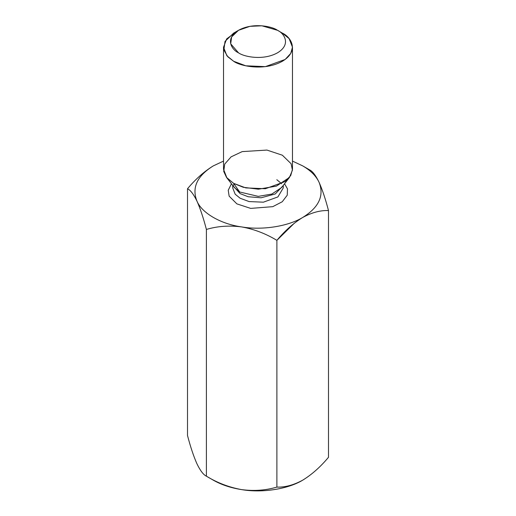 <?xml version="1.0" encoding="UTF-8"?>
<svg xmlns="http://www.w3.org/2000/svg" width="516" height="516" viewBox="0 0 516 516"><rect width="100%" height="100%" fill="white"/><g stroke="black" fill="none" stroke-linecap="round" stroke-linejoin="round"><path stroke-width="0.77" d="M213.308 480.177L206.4 476.184C203.42 474.785 200.273 470.663 196.957 463.82C200.273 470.663 203.42 474.785 206.4 476.184C217.371 482.873 229.117 487.349 241.643 489.62C254.02 491.232 265.772 490.387 276.886 487.091L276.886 240.353C265.772 233.619 254.02 229.143 241.643 226.917C229.117 225.318 217.371 226.156 206.4 229.452L206.4 476.184L206.4 229.452C203.42 218.016 200.273 208.574 196.957 201.117C193.597 194.222 190.449 190.101 187.508 188.753L187.508 435.491C190.449 446.811 193.597 456.26 196.957 463.82L196.957 463.82C193.597 456.26 190.449 446.811 187.508 435.491L187.508 188.753C190.449 190.101 193.597 194.222 196.957 201.117C201.859 213.076 220.932 224.086 241.643 226.917C262.031 230.446 288.089 226.414 302.686 217.475C318.933 207.4 324.39 195.648 319.043 182.232C322.403 189.798 325.551 199.24 328.492 210.567L328.492 457.299L328.492 210.567C320.417 210.225 311.819 212.528 302.686 217.475C311.819 212.528 320.417 210.225 328.492 210.567C325.551 199.24 322.403 189.798 319.043 182.232C316.076 175.956 310.619 170.499 302.686 165.875L309.6 169.867C312.58 171.267 315.728 175.388 319.043 182.232C315.728 175.388 312.58 171.267 309.6 169.867L302.686 165.875L292.475 161.095L302.692 165.875C310.619 170.499 316.076 175.956 319.043 182.232C324.39 195.648 318.933 207.4 302.686 217.475C288.089 226.414 262.031 230.446 241.643 226.917C254.02 229.143 265.772 233.619 276.886 240.353L276.886 487.091C284.98 487.42 293.578 485.117 302.686 480.177C311.819 474.585 320.417 466.954 328.492 457.299C320.417 466.954 311.819 474.585 302.686 480.177C293.578 485.117 284.98 487.42 276.886 487.091C265.772 490.387 254.02 491.232 241.643 489.62C262.031 493.148 288.089 489.116 302.686 480.177C288.089 489.116 262.031 493.148 241.643 489.62C229.117 487.349 217.371 482.873 206.4 476.184L213.314 480.177C221.325 484.756 230.768 487.904 241.643 489.62C230.768 487.904 221.325 484.756 213.314 480.177L206.4 476.184M213.314 165.875L223.525 161.095L213.314 165.875C197.067 175.956 191.61 187.701 196.957 201.117C200.273 208.574 203.42 218.016 206.4 229.452C217.371 226.156 229.117 225.318 241.643 226.917C220.932 224.086 201.859 213.076 196.957 201.117C191.61 187.701 197.067 175.956 213.314 165.875C204.201 171.454 195.603 179.084 187.508 188.753M294.378 223.157L276.886 240.353C284.98 230.684 293.578 223.06 302.686 217.475M284.548 183.767L287.47 188.856L287.238 195.216L282.265 201.737L272.777 206.664L250.699 208.4L236.876 203.872L229.149 196.151L228.227 190.262L231.452 183.767L228.227 190.262L229.149 196.151L236.876 203.872L250.699 208.4L272.777 206.664L282.265 201.737L287.238 195.216L287.47 188.856L284.548 183.767M238.502 30.302L233.625 33.121L225.021 41.396L223.873 50.007L227.775 56.76L233.625 61.262C239.772 65.945 263.999 71.485 282.375 61.262C300.086 50.658 290.482 36.668 282.375 33.121L277.498 30.302C272.577 26.555 253.201 22.123 238.502 30.302C224.331 38.79 232.013 49.981 238.502 52.819C243.423 56.567 262.799 60.998 277.498 52.819C291.669 44.331 283.987 33.147 277.498 30.302L277.498 30.302C283.987 33.147 291.669 44.331 277.498 52.819C262.799 60.998 243.423 56.567 238.502 52.819L230.697 43.815L231.62 36.926L238.502 30.302L249.97 26.329L261.902 25.8L277.498 30.302L282.375 33.121L289.108 38.616L292.475 47.188L290.734 53.438L285.142 59.463L265.372 66.635L245.784 65.803L233.625 61.262L226.892 55.767L223.525 47.188L226.64 38.932L236.334 31.708M223.525 47.188L223.525 169.293L226.892 177.872L233.625 183.367L245.784 187.901L265.372 188.733L285.142 181.561L290.734 175.537L292.475 169.293L292.475 47.188M239.688 191.997L258.284 196.37L271.822 194.068L281.639 187.527L271.822 194.068L258.284 196.37L239.688 191.997L233.625 183.367L226.53 177.42L223.718 171.389L224.731 164.088L231.084 156.858L242.191 151.607L266.946 150.072L282.375 155.219L291.089 163.72L292.437 170.177L289.47 177.42L276.402 186.121L258.381 189.198L243.281 187.289L233.625 183.367L239.688 191.997L234.361 187.527L239.688 191.997M282.858 185.954L275.26 193.964L261.07 197.789L248.196 196.751L240.127 193.623L233.142 185.954L240.127 193.623L248.196 196.751L261.07 197.789L275.26 193.964L282.858 185.954M232.722 187.921L235.186 194.216L240.127 198.241L249.041 201.569L263.405 202.182L277.905 196.919L283.278 187.921L277.905 196.919L263.405 202.182L249.041 201.569L240.127 198.241L235.186 194.216L232.722 187.921L232.722 185.412M282.375 33.121L277.498 30.302M303.543 479.674L302.686 480.177M281.639 187.527L289.47 177.42M234.361 187.527L226.53 177.42M283.278 185.412L283.278 187.921M276.828 179.71L281.684 183.754M233.213 185.612L234.316 183.754M309.6 169.867L302.692 165.875"/></g></svg>
